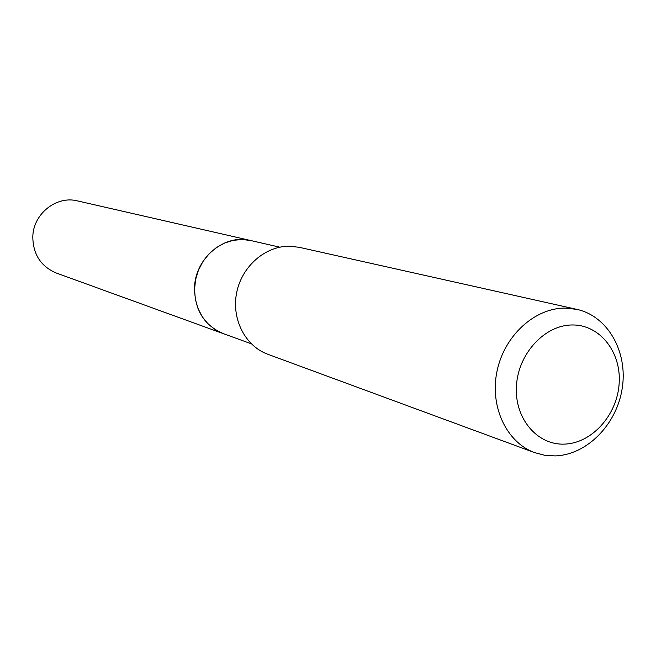 <?xml version="1.0" encoding="UTF-8"?>
<svg xmlns="http://www.w3.org/2000/svg" width="656" height="656" viewBox="0 0 656 656"><rect width="100%" height="100%" fill="white"/><g stroke="black" fill="none" stroke-linecap="round" stroke-linejoin="round"><path stroke-width="0.98" d="M250.682 240.522L77.482 200.9C56.383 195.373 33.071 214.004 32.8 236.955C33.095 254.421 40.902 266.434 56.236 273.003L223.253 333.617M250.649 240.522C224.549 233.626 195.193 257.939 194.537 287.566C194.676 310.083 204.237 325.433 223.22 333.609M279.751 247.173L250.715 240.531L242.326 239.506L233.282 240.317L224.467 243.073L216.259 247.656L208.977 253.897L202.95 261.539L198.415 270.264L195.578 279.718L194.537 289.501L195.357 299.21L197.981 308.435L202.302 316.807L208.132 323.974L215.225 329.656L223.286 333.633L251.281 343.793M564.316 444.112C591.696 443.423 617.034 415.322 619.125 383.932C621.617 352.534 600.174 324.786 572.622 324.974C545.103 324.687 518.396 353.215 516.461 385.58C514.107 417.954 536.92 445.276 564.316 444.112M555.124 455.912C587.022 454.944 616.935 424.325 622.265 388.024C627.915 351.764 607.866 316.192 576.927 309.386L565.349 308.099C534.919 307.779 504.398 335.528 497.068 370.984C489.474 406.408 506.473 442.488 534.714 452.656L544.734 455.272L555.124 455.912M576.927 309.386L299.284 247.328L290.026 246.23C265.754 245.656 242.007 266.016 236.709 292.404C231.199 318.759 245.139 346.065 267.779 354.256L534.714 452.656"/></g></svg>
